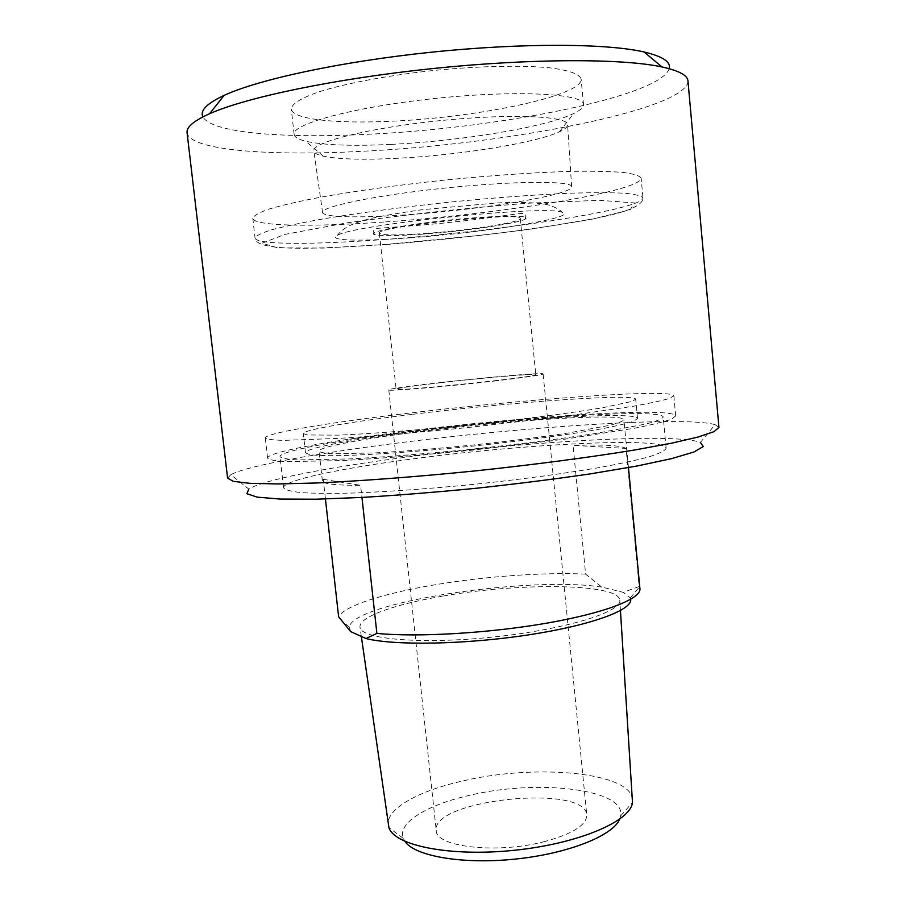 <?xml version="1.0" encoding="UTF-8"?>
<svg xmlns="http://www.w3.org/2000/svg" width="906" height="906" viewBox="0 0 906 906"><rect width="100%" height="100%" fill="white"/><g stroke="black" fill="none" stroke-linecap="round" stroke-linejoin="round"><path stroke-width="0.68" stroke-dasharray="4.53 3.4" d="M325.435 498.968L323.238 479.331L322.366 480.905C322.785 483.929 335.537 485.401 360.611 485.31L361.947 497.428M323.238 479.331L360.611 485.31M626.08 448.425C620.961 445.435 603.283 444.416 573.045 445.356L585.616 574.121L601.788 587.099L623.26 592.331L639.16 586.522L626.08 448.425L573.045 445.356M639.93 588.73L639.16 586.522M585.616 574.121C543.532 572.116 484.45 576.42 434.45 584.868C384.404 593.226 344.269 605.82 338.618 616.748M418.176 431.822C362.332 438.855 318.436 447.02 319.037 451.211C320.18 452.468 324.971 453.328 333.419 453.781L375.005 452.909C403.555 451.347 436.046 448.742 472.479 445.073C508.889 441.211 541.222 437.122 569.489 432.808L610.372 425.163C618.549 422.989 623.068 421.177 623.928 419.705C623.622 412.717 507.836 420.248 418.176 431.822M630.678 599.308L630.282 597.892L623.26 592.331M496.703 380.769C447.428 386.511 386.33 391.619 388.776 389.92C386.602 387.338 544.733 371.007 543.124 373.974C542.071 374.993 526.601 377.258 496.703 380.769M440.509 382.728C482.943 377.825 536.635 373.249 535.797 374.71C540.848 376.703 391.573 392.128 396.103 389.15C397.893 388.085 412.694 385.945 440.509 382.728M543.555 841.833C572.252 834.154 586.658 825.207 586.782 815.004C585.559 783.599 431.007 799.568 436.239 830.564C435.446 846.872 496.25 854.075 543.555 841.833M424.869 233.522C467.858 230.486 521.641 222.276 520.282 218.64C524.461 211.313 373.782 226.885 379.376 233.204C381.528 235.401 396.703 235.503 424.869 233.522M619.636 819.205L620.633 815.898C626.057 788.911 537.201 778.99 469.75 795.298C427.236 804.743 396.998 822.863 403.283 838.367L404.925 841.391M632.569 799.624C630.961 772.161 536.001 763.747 463.94 780.7C419.365 790.462 386.137 808.492 388.266 824.868M442.355 596.193C394.937 604.245 358.787 616.884 359.988 626.997C359.807 639.036 419.874 644.676 492.32 637.122C564.778 629.704 622.433 611.89 619.783 600.146C618.719 583.249 518.991 582.49 442.355 596.193M601.788 587.099C529.795 575.74 353.612 602.162 349.263 626.929L350.611 631.573M413.929 431.607C353.181 439.251 304.869 448.187 305.481 452.796L309.467 454.619C315.786 455.446 326.013 455.786 340.169 455.627C371.483 454.891 420.599 451.415 472.581 446.126C524.563 440.678 573.339 434.042 604.143 428.357C618.028 425.605 627.983 423.181 633.996 421.075L637.518 418.481C636.861 410.86 511.052 419.093 413.929 431.607M412.083 414.37C351.268 421.743 302.808 429.908 303.317 433.589L307.247 434.959L337.904 435.152C369.195 433.917 418.334 430.112 470.384 424.801C522.422 419.353 571.29 413.034 602.173 407.836L632.139 401.392L635.706 399.229C635.197 393.136 509.353 402.332 412.083 414.37M400.588 414.144C326.126 423.136 264.835 433.328 265.265 437.994C266.692 439.308 272.921 440.101 283.963 440.373L339.138 438.368C376.296 436.013 422.343 432.128 470.633 427.224L562.581 416.601L633.192 406.273C650.168 403.227 662.286 400.599 669.579 398.391L673.86 395.775C672.082 388.255 518.345 399.637 400.588 414.144M402.479 431.754C328.131 441.075 267.01 452.253 267.587 458.142C269.048 459.829 275.322 460.995 286.387 461.63L341.607 460.588C378.753 458.617 424.767 454.959 472.989 450.089L564.8 439.184L635.253 428.085C652.161 424.71 664.245 421.72 671.482 419.15L675.706 415.967C673.77 406.466 520.067 416.658 402.479 431.754M406.182 431.947C336.262 440.724 279.41 451.177 280.011 456.647C281.404 458.232 287.315 459.331 297.768 459.92L349.716 458.923C385.639 456.998 426.692 453.713 472.887 449.07C519.059 444.166 559.919 438.98 595.468 433.521L646.522 423.883C656.635 421.165 662.207 418.878 663.237 417.043C661.765 408.142 517.145 417.666 406.182 431.947M409.116 459.376C339.365 468.64 282.763 480.52 283.555 487.734C285.016 489.874 290.985 491.505 301.471 492.626C314.609 493.419 331.947 493.544 353.476 493.011C389.387 491.652 430.395 488.685 476.511 484.087C522.581 479.161 563.328 473.679 598.764 467.666C619.942 463.781 636.884 460.112 649.591 456.658C659.625 453.408 665.14 450.588 666.125 448.198C664.392 436.432 519.829 444.234 409.116 459.376M718.934 427.372L715.083 424.642L700.417 442.422C674.007 432.377 518.821 441.969 398.108 458.277C325.028 467.96 262.355 480.146 248.81 489.093L230.815 474.687L227.599 478.142M715.083 424.642C684.834 415.831 520.123 427.02 391.834 443.781C314.099 453.77 246.557 466.001 230.815 474.687M687.971 80.974C687.507 109.954 502.875 144.835 360.305 151.381C269.127 156.183 189.637 150.373 187.078 132.74M669.183 68.686C660.01 97.123 493.611 129.071 363.272 134.507C281.743 138.414 211.098 132.729 202.955 116.863M388.47 121.347C334.994 123.771 292.276 119.286 291.29 109.06C291.664 103.816 301.109 98.007 319.637 91.608C346.273 83.239 388.561 75.3 433.759 70.464C479.002 65.957 522.015 65.073 549.795 67.825C569.24 70.294 579.681 74.054 581.108 79.105C583.226 96.013 474.676 118.142 388.47 121.347M390.916 144.394C352.14 146.251 323.714 145.198 305.628 141.223C298.38 139.445 294.541 137.168 294.122 134.382C291.302 123.952 355.537 106.614 436.635 98.29C517.734 89.853 584.144 93.692 583.532 104.473C583.679 107.282 580.395 110.306 573.668 113.522C545.31 127.293 460.259 141.132 390.916 144.394M398.074 158.256C363.759 160.034 338.844 159.343 323.34 156.183C317.519 154.858 314.371 153.159 313.872 151.076C310.781 142.638 367.621 128.074 438.957 120.747C510.282 113.329 568.9 115.968 567.609 124.858C567.541 126.999 564.8 129.309 559.387 131.789C535.163 143.103 459.512 155.141 398.074 158.256M404.688 214.915C359.127 218.074 323.499 217.429 322.581 212.548C319.931 206.862 376.013 195.152 445.911 187.972C515.786 180.713 573.079 180.702 571.652 186.817C572.309 195.05 478.776 210.101 404.688 214.915M383.725 222.015C312.593 227.066 253.748 226.375 252.785 218.267C253.703 215.605 259.229 212.502 269.354 208.958C282.185 205.22 299.342 201.279 320.837 197.157C356.805 190.781 398.221 185.073 445.084 180.034C491.992 175.379 533.702 172.502 570.202 171.381C592.094 171.03 609.693 171.381 623.022 172.412C633.656 173.805 639.704 175.719 641.142 178.142C641.652 191.517 496.681 214.484 383.725 222.015M410.441 237.78C362.57 241.415 327.802 240.905 337.009 235.719C347.723 225.209 549.625 204.348 562.264 212.434C578.855 217.531 485.004 232.491 410.441 237.78M422.842 234.122C396.76 235.99 380.633 236.16 374.461 234.609C366.047 232.185 402.253 224.903 449.229 220.079C496.194 215.198 533.124 214.926 525.378 219.014C518.685 223.363 465.356 231.087 422.842 234.122M385.582 239.388C314.552 244.745 255.877 244.994 255.039 238.029C256.002 235.719 261.551 232.967 271.709 229.773C284.563 226.375 301.743 222.74 323.238 218.878C359.195 212.876 400.588 207.372 447.394 202.366C494.234 197.689 535.876 194.62 572.309 193.137C594.132 192.525 611.697 192.57 624.97 193.272C635.559 194.314 641.561 195.877 642.977 197.938C643.317 209.456 498.379 231.302 385.582 239.388M387.995 244.382L323.204 248.074L277.666 247.848L262.14 243.216L284.869 234.416L346.466 222.921C404.823 214.699 465.242 208.131 527.722 203.227L599.421 200.305L634.494 202.921L630.18 209.796L592.954 219.014L533.09 228.776C485.571 235.073 437.202 240.271 387.995 244.382M628.458 467.575L623.928 419.705M322.366 480.905L319.037 451.211M630.282 597.892L639.41 586.975M388.776 389.92L436.239 830.564M543.124 373.974L586.782 815.004M379.376 233.204L396.103 389.15M520.282 218.64L535.797 374.71M620.633 815.898L632.49 802.49M403.283 838.367L388.934 827.665M620.451 610.553L619.783 600.146M361.335 636.442L359.988 626.997M349.263 626.929L341.335 620.678M637.518 418.481L635.706 399.229M305.481 452.796L303.317 433.589M675.706 415.967L673.86 395.775M267.587 458.142L265.265 437.994M666.125 448.198L663.237 417.043M283.555 487.734L280.011 456.647M583.532 104.473L581.108 79.105M294.122 134.382L291.29 109.06M559.387 131.789L573.668 113.522M323.34 156.183L305.628 141.223M571.652 186.817L567.609 124.858M322.581 212.548L313.872 151.076M252.785 218.267L255.039 238.029C255.968 251.675 312.864 249.32 387.44 244.303L482.536 235.141C523.679 230.362 567.077 223.816 590.463 219.241C625.616 212.921 643.124 205.821 642.977 197.938L641.142 178.142M374.461 234.609L373.261 231.007L376.602 228.425L417.723 225.368C448.821 223.035 487.519 218.221 505.718 215.424C528.289 212.242 523.951 213.238 525.808 215.243L525.378 219.014M337.009 235.719C343.748 227.157 353 222.989 371.845 218.221C385.378 215.3 402.389 212.434 422.887 209.626L496.726 202.944C525.016 201.676 543.453 203.091 550.429 205.605C556.216 207.689 560.168 209.966 562.264 212.434"/><path stroke-width="1.36" d="M361.947 497.428L376.885 633.396L365.967 638.549L350.611 631.573L338.618 616.748L325.435 498.968M376.885 633.396C417.666 637.405 489.376 633.203 547.417 623.034C605.582 612.864 641.267 598.696 639.93 588.73L628.458 467.575M365.967 638.549C394.778 645.74 465.276 644.528 528.096 634.947C591.04 625.412 632.626 609.953 630.678 599.308M404.925 841.391C414.755 856.17 462.502 864.607 515.265 859.092C568.028 853.701 613.045 835.683 619.636 819.205M361.335 636.442L388.934 827.665C394.495 845.66 450.305 856.985 514.348 850.281C578.413 843.746 630.723 821.255 632.49 802.49L620.451 610.553M248.81 489.093L246.908 493.713L257.191 497.145L280.316 499.07L315.979 499.206L362.672 497.394C398.481 495.22 436.567 492.151 476.93 488.187C517.247 483.815 555.152 479.025 590.655 473.827L636.725 466.058L671.606 458.629L693.86 452.026L703.226 446.556L700.417 442.422M227.599 478.142L233.295 481.335L249.931 483.34L277.723 483.951L316.069 483C360.826 481.018 416.601 476.805 475.14 470.905C533.668 464.71 589.115 457.428 633.328 450.214L671.063 443.306L698.141 437.02L714.019 431.652L718.934 427.372L687.971 80.974C687.597 75.368 678.968 70.691 662.048 66.965C623.022 58.46 531.845 58.301 433.555 68.471C335.265 78.618 246.058 97.406 209.58 113.726C193.793 120.826 186.296 127.168 187.078 132.74L227.599 478.142M202.955 116.863C199.728 110.679 206.783 103.511 224.133 95.368C258.72 79.377 341.29 61.506 431.868 52.152C522.445 42.786 606.929 43.386 644.053 51.97C662.705 56.398 671.086 61.97 669.183 68.686M224.133 95.368L209.58 113.726M644.053 51.97L662.048 66.965"/></g></svg>
